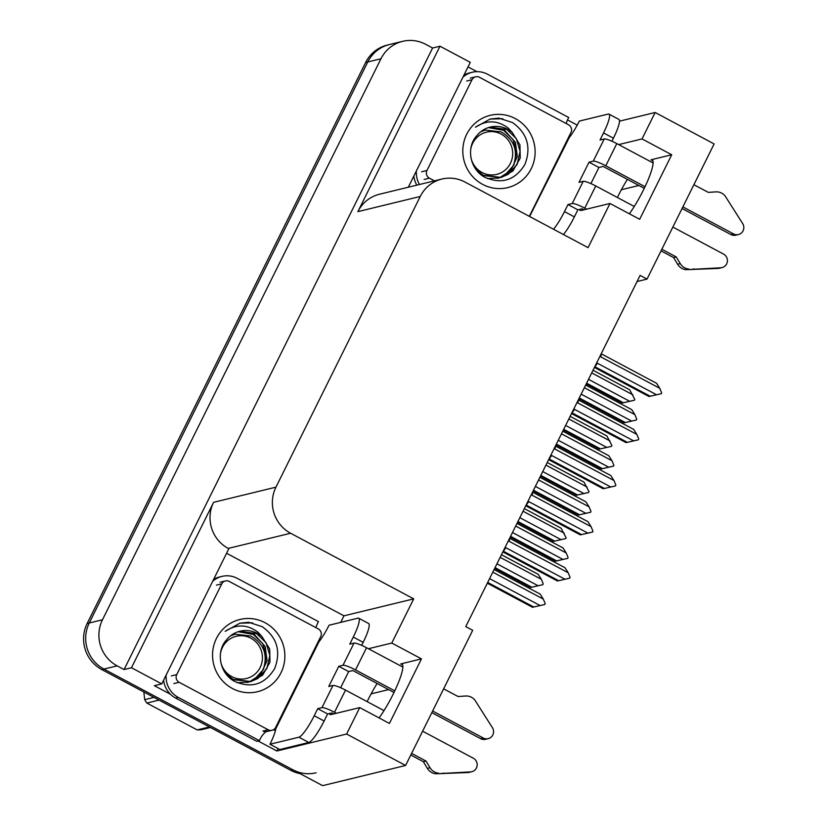 <?xml version="1.0" encoding="UTF-8"?>
<svg xmlns="http://www.w3.org/2000/svg" width="827" height="827" viewBox="0 0 827 827"><rect width="100%" height="100%" fill="white"/><g stroke="black" fill="none" stroke-linecap="round" stroke-linejoin="round"><path stroke-width="1.24" d="M329.239 713.556A36.481 6.575 -61.9 0 0 329.952 714.487A36.481 6.575 -61.9 0 0 331.1 714.569L359.735 707.602L346.616 734.025L405.602 765.471L322.623 785.65L103.933 669.074A34.207 33.214 -103.7 0 1 89.264 622.979L367.757 61.973A34.207 33.214 -103.7 0 1 389.362 44.565A34.207 33.214 -103.7 0 0 367.757 61.973L89.264 622.979A34.207 33.214 -103.7 0 0 103.933 669.074L292.944 769.823A34.207 33.214 -103.7 0 0 316.048 772.8M377.133 683.484A36.481 6.575 -61.9 0 0 367.953 699.962A36.481 6.575 -61.9 0 0 367.136 701.616M579.489 209.438A36.481 6.575 -61.9 0 0 580.203 210.358A36.481 6.575 -61.9 0 0 581.34 210.44L609.985 203.473L588.059 247.655L464.95 182.033A34.207 33.214 76.3 0 0 441.845 179.056A34.207 33.214 76.3 0 0 420.25 196.464L275.949 487.165A34.207 33.214 76.3 0 0 290.608 533.25L413.717 598.872L343.949 615.836L340.703 622.39M617.387 197.498A36.481 6.575 118.1 0 1 618.203 195.834A36.481 6.575 118.1 0 1 627.383 179.366M637.069 281.521L647.034 279.092L714.125 143.939L655.149 112.493L642.031 138.926L671.72 154.752L651.004 159.787A36.481 6.575 118.1 0 1 652.141 159.869A36.481 6.575 118.1 0 1 647.861 180.4A36.481 6.575 118.1 0 1 629.368 213.811M278.068 748.559L276.859 750.999L258.086 740.982M226.588 553.273L343.949 615.836M170.486 694.287L154.349 685.686L161.751 683.888L228.841 548.735L228.252 548.415A34.207 33.214 76.3 0 1 213.583 502.33L131.472 667.751L161.751 683.888M468.03 66.904L476.972 71.67M567.487 119.915L577.215 125.104M408.3 187.222L470.284 62.356L439.995 46.219L357.884 211.64A34.207 33.214 76.3 0 1 379.49 194.231L441.845 179.056M432.604 48.018L124.071 669.55L117.145 665.859A34.207 33.214 -103.7 0 1 102.476 619.774L380.968 58.758A34.207 33.214 -103.7 0 1 402.573 41.35A34.207 33.214 -103.7 0 1 425.678 44.327L432.604 48.018L439.995 46.219M655.149 112.493L619.464 121.176M346.616 734.025L276.859 750.999M131.472 667.751L124.071 669.55M371.116 693.863L388.618 689.604M621.366 189.734L638.857 185.475M405.602 765.471L472.693 630.308L465.766 626.618L640.108 275.401L647.034 279.092M413.717 598.872L391.781 643.044L368.428 648.73M642.031 138.926L618.679 144.601M359.735 707.602L389.424 723.429L421.47 658.871L391.781 643.044M671.72 154.752L639.674 219.3L609.985 203.473M379.117 717.929A36.481 6.575 -61.9 0 0 397.611 684.529A36.481 6.575 -61.9 0 0 401.891 663.998A36.481 6.575 -61.9 0 0 400.754 663.916L402.594 664.898M421.47 658.871L400.754 663.916M300.067 773.627A34.207 33.214 -103.7 0 1 290.825 770.34L101.814 669.581A34.207 33.214 -103.7 0 1 87.155 623.496L365.637 62.49A34.207 33.214 -103.7 0 1 387.243 45.082L402.573 41.35M494.68 568.376L530.562 587.501L542.822 584.699L543.225 583.872L541.334 579.303L538.181 574.3L501.451 554.721M530.562 587.501L531.771 587.211L495.042 567.632M500.149 557.346L541.334 579.303M531.771 587.211L538.129 585.754L496.944 563.797M542.822 584.699L538.129 585.754M487.32 583.19L532.536 607.297L533.756 606.997L487.692 582.446M492.799 572.16L543.308 599.089L545.21 603.658L544.797 604.485L540.103 605.55L489.594 578.621M543.308 599.089L540.165 594.086L494.101 569.534M532.536 607.297L544.797 604.485M533.756 606.997L540.103 605.55M508.595 540.351L509.029 541.24L568.18 572.77L570.072 577.339L569.669 578.166L564.21 579.438L567.56 578.662M567.549 578.683L557.408 580.978L558.618 580.678L503.24 551.154A7.753 1.396 -61.9 0 0 505.824 547.691L504.873 547.836M509.029 541.24A7.753 1.396 -61.9 0 0 509.649 538.253L509.639 538.232M568.18 572.77L565.027 567.767L509.649 538.253M558.618 580.678L564.975 579.22L505.824 547.691M569.669 578.166L564.975 579.22M502.857 551.898L557.408 580.978M529.621 216.498L569.172 137.747A22.805 4.114 118.1 0 0 579.303 121.093L608.258 114.054A22.805 4.114 118.1 0 1 608.972 114.105A22.805 4.114 118.1 0 1 603.534 132.94L600.03 140.001L604.258 138.967L593.238 161.162A11.402 1.778 26.4 0 1 605.777 165.793L645.029 186.716M682.875 206.895L733.549 233.907L730.903 234.548L682.068 208.518M593.238 161.162L589.01 162.185L579.003 182.364L583.221 181.33L572.212 203.525L567.984 204.548L564.479 211.609A22.805 4.114 118.1 0 1 553.552 229.265M644.254 188.349L603.131 166.434L598.913 167.468L589.01 162.185M598.913 167.468L590.902 183.604M608.972 114.105L618.875 119.377A22.805 4.114 118.1 0 1 613.427 138.212L611.928 141.241M583.986 209.8L582.105 208.797L577.877 209.831L574.372 216.891A22.805 4.114 118.1 0 1 563.445 234.537M577.877 209.831L567.984 204.548M462.955 77.128A22.805 22.143 -103.7 0 1 472.196 72.28L469.55 72.921A22.805 22.143 76.3 0 0 463.926 75.164M472.196 72.28A22.805 22.143 -103.7 0 1 487.599 74.265L568.738 117.517A22.805 22.143 -103.7 0 0 566.206 123.543M413.851 176.037A22.805 22.143 76.3 0 0 416.829 185.145M419.475 184.504A22.805 22.143 -103.7 0 1 416.426 170.838M661.848 249.258L676.238 256.928L673.591 257.569L661.042 250.881M572.212 203.525A11.402 1.778 26.4 0 1 584.751 208.156L586.632 209.159M672.868 227.063L723.532 254.075A7.278 7.071 -103.7 0 1 722.054 267.586L719.418 268.237A7.278 7.071 76.3 0 1 718.084 268.424L686.079 269.685A11.402 11.071 -103.7 0 1 677.623 264.247L673.591 257.569M676.238 256.928L680.259 263.606L677.623 264.247M686.079 269.685L720.731 267.783A7.278 7.071 -103.7 0 0 722.054 267.586M634.257 206.481L595.76 185.961A11.402 1.778 -153.6 0 0 583.221 181.33M688.715 269.033A11.402 11.071 -103.7 0 1 680.259 263.606M691.403 269.561L694.039 268.92M653.092 162.95L616.797 143.598A11.402 1.778 -153.6 0 0 604.258 138.967M730.903 234.548A7.278 7.071 76.3 0 0 735.823 235.178L738.47 234.537A7.278 7.071 -103.7 0 0 742.677 223.569L725.052 195.854A11.402 11.071 -103.7 0 0 715.872 191.885L708.284 192.371L693.894 184.7M738.47 234.537A7.278 7.071 -103.7 0 1 733.549 233.907M563.601 539.07L560.251 539.855L565.709 538.584L566.123 537.757L561.078 528.184L524.349 508.605M517.568 522.261L553.449 541.385L554.669 541.096L517.94 521.517M563.601 539.09L553.449 541.385M523.046 511.231L564.231 533.188M554.669 541.096L561.026 539.638L519.842 517.681M565.709 538.584L561.026 539.638M586.498 492.954L583.149 493.74L588.597 492.468L589.01 491.641L583.965 482.069L547.236 462.489M540.465 476.145L576.347 495.27L577.556 494.98L540.827 475.401M586.488 492.975L576.347 495.27M545.934 465.115L587.118 487.072M577.556 494.98L583.914 493.523L542.729 471.566M588.597 492.468L583.914 493.523M563.352 430.03L599.234 449.154L611.494 446.353L611.908 445.526L606.863 435.953L570.134 416.374M599.234 449.154L600.454 448.865L563.725 429.285M568.831 419L610.006 440.956M600.454 448.865L606.801 447.407L565.627 425.45M611.494 446.353L606.801 447.407M586.24 383.914L622.131 403.038L634.381 400.237L634.795 399.41L629.75 389.837L593.021 370.258M622.131 403.038L623.341 402.749L586.612 383.17M591.718 372.884L632.903 394.841M623.341 402.749L629.698 401.291L588.514 379.335M634.381 400.237L629.698 401.291M510.218 537.074L555.434 561.182L556.643 560.882L510.579 536.33M515.686 526.044L566.206 552.974L568.097 557.543L567.684 558.37L563.001 559.434L512.482 532.505M566.206 552.974L563.053 547.97L516.989 523.419M555.434 561.182L567.684 558.37M556.643 560.882L563.001 559.434M533.105 490.959L578.321 515.066L579.541 514.766L533.477 490.215M538.584 479.929L589.093 506.858L590.985 511.427L590.581 512.254L585.888 513.319L535.379 486.39M589.093 506.858L585.94 501.855L539.886 477.303M578.321 515.066L590.581 512.254M579.541 514.766L585.888 513.319M555.992 444.843L601.208 468.95L602.428 468.651L556.364 444.099M561.471 433.813L611.99 460.742L613.882 465.312L613.469 466.139L608.786 467.203L558.266 440.274M611.99 460.742L608.837 455.739L562.773 431.187M601.208 468.95L613.469 466.139M602.428 468.651L608.786 467.203M578.89 398.728L624.106 422.835L625.315 422.535L579.262 397.983M584.369 387.698L634.878 414.627L636.769 419.196L636.366 420.023L631.673 421.088L581.164 394.159M634.878 414.627L631.725 409.623L585.671 385.072M624.106 422.835L636.366 420.023M625.315 422.535L631.673 421.088M531.482 494.236L531.926 495.125L591.078 526.654L592.969 531.223L592.556 532.05L587.098 533.322L590.457 532.547M590.447 532.567L580.296 534.862L581.515 534.562L526.137 505.039A7.753 1.396 -61.9 0 0 528.722 501.575L527.76 501.72M531.926 495.125A7.753 1.396 -61.9 0 0 532.547 492.137L587.925 521.651L591.078 526.654M581.515 534.562L587.873 533.105L528.722 501.575M592.556 532.05L587.873 533.105M525.745 505.783L580.296 534.862M554.369 448.12L554.814 449.009L613.965 480.539L615.857 485.108L615.453 485.935L603.193 488.747L604.403 488.447L549.025 458.923A7.753 1.396 -61.9 0 0 551.609 455.46L550.658 455.605M554.814 449.009A7.753 1.396 -61.9 0 0 555.434 446.022L610.812 475.535L613.965 480.539M604.403 488.447L610.76 486.989L551.609 455.46M615.453 485.935L610.76 486.989M548.642 459.667L603.193 488.747M577.267 402.005L577.701 402.894L636.852 434.423L638.754 438.992L638.341 439.819L626.08 442.631L627.3 442.331L571.922 412.807A7.753 1.396 -61.9 0 0 574.496 409.344L573.545 409.489M577.701 402.894A7.753 1.396 -61.9 0 0 578.331 399.906L633.709 429.42L636.852 434.423M627.3 442.331L633.647 440.874L574.496 409.344M638.341 439.819L633.647 440.874M571.529 413.552L626.08 442.631M600.154 355.889L600.598 356.778L659.75 388.308L661.641 392.877L661.228 393.704L648.978 396.515L650.187 396.216L594.809 366.692A7.753 1.396 -61.9 0 0 597.394 363.229L596.443 363.373M600.598 356.778A7.753 1.396 -61.9 0 0 601.219 353.791L601.208 353.77M659.75 388.308L656.597 383.304L601.219 353.791M650.187 396.216L656.545 394.758L597.394 363.229M661.228 393.704L656.545 394.758M594.427 367.436L648.978 396.515M515.293 118.592A37.174 36.099 -103.7 0 1 531.234 168.677A37.174 36.099 -103.7 0 1 482.637 184.369A37.174 36.099 -103.7 0 1 466.697 134.274A37.174 36.099 -103.7 0 1 515.293 118.592M484.467 177.081C501.544 184.648 515.045 180.431 524.938 164.418C531.451 147.134 527.295 133.178 512.471 122.551L498.898 118.147L490.194 119.016L475.422 127.234C486.596 119.76 497.596 120.101 508.409 128.237L512.244 132.465A25.771 25.027 76.3 0 0 507.644 129.322A25.771 25.027 76.3 0 0 490.235 127.079A25.771 25.027 76.3 0 0 476.683 135.855C465.766 147.713 470.087 169.328 484.467 177.081M476.559 170.176L483.433 175.303L501.234 177.454L512.926 170.993L520.245 158.04L519.935 144.88L512.244 132.465M482.596 175.51L501.234 177.454M500.811 177.547L508.192 174.301L517.123 164.428L520.069 151.362L516.306 138.585L506.91 129.498L490.06 127.12M497.43 178.374L498.702 178.001M499.115 177.867L504.832 175.117L513.774 165.245L516.71 152.178L512.947 139.401L503.56 130.315L488.375 127.606M487.485 178.611L499.146 177.929M499.549 177.795L510.931 170.393L517.309 156.561L515.438 142.42L504.398 130.108L488.788 127.472M434.444 180.865L429.399 178.167A5.696 5.541 -103.7 0 1 426.959 170.486L472.021 79.712A5.696 5.541 -103.7 0 1 479.474 77.304L568.531 124.784A5.696 5.541 -103.7 0 1 570.971 132.465L529.332 216.354M502.795 118.737L490.008 119.067M470.625 150.111A21.719 21.088 -103.7 0 1 472.713 143.226A21.719 21.088 -103.7 0 1 501.1 134.057A21.719 21.088 -103.7 0 1 510.414 163.322A21.719 21.088 -103.7 0 1 488.933 174.755A21.719 21.088 -103.7 0 1 470.945 157.699M480.756 131.731L485.356 130.066L501.121 131.917C514.291 139.618 518.364 150.886 513.36 165.72M485.356 130.066L481.025 131.524M333.736 713.928L331.854 712.926L327.626 713.949L317.733 708.677L314.229 715.737A22.805 4.114 118.1 0 1 298.929 737.198L269.974 744.238A22.805 4.114 118.1 0 0 275.867 728.618L318.922 641.876A22.805 4.114 118.1 0 0 329.053 625.222L358.008 618.172A22.805 4.114 118.1 0 1 358.722 618.224A22.805 4.114 118.1 0 1 353.284 637.059L349.78 644.119L354.008 643.096L342.988 665.28A11.402 1.778 26.4 0 1 355.527 669.922L394.779 690.845M432.624 711.013L483.299 738.025L480.652 738.666L431.828 712.636M342.988 665.28L338.76 666.314L328.753 686.482L332.981 685.459L321.961 707.643L317.733 708.677M394.003 692.478L352.891 670.563L348.663 671.586L338.76 666.314M348.663 671.586L340.652 687.723M358.722 618.224L368.625 623.506A22.805 4.114 118.1 0 1 363.177 642.341L361.678 645.36M327.626 713.949L324.122 721.01A22.805 4.114 118.1 0 1 308.822 742.47L279.867 749.52L269.974 744.238M212.704 581.247A22.805 22.143 -103.7 0 1 221.946 576.398L219.3 577.05A22.805 22.143 76.3 0 0 213.676 579.293M221.946 576.398A22.805 22.143 -103.7 0 1 237.349 578.383L318.488 621.646A22.805 22.143 -103.7 0 0 315.955 627.672M163.601 680.166A22.805 22.143 76.3 0 0 175.624 698.05L256.763 741.302L259.409 740.661A22.805 22.143 -103.7 0 1 265.932 731.688M175.624 698.05L178.26 697.409L259.409 740.661M178.26 697.409A22.805 22.143 -103.7 0 1 166.186 674.966M275.401 730.758A11.402 1.778 26.4 0 1 273.386 729.755M411.598 753.376L425.988 761.047L423.341 761.698L410.792 754.999M321.961 707.643A11.402 1.778 26.4 0 1 334.501 712.285L336.382 713.287M422.618 731.192L473.282 758.204A7.278 7.071 -103.7 0 1 471.803 771.715L469.167 772.356A7.278 7.071 76.3 0 1 467.834 772.542L435.829 773.803A11.402 11.071 -103.7 0 1 427.373 768.376L423.341 761.698M425.988 761.047L430.019 767.725L427.373 768.376M435.829 773.803L470.48 771.901A7.278 7.071 -103.7 0 0 471.803 771.715M384.007 710.61L345.51 690.09A11.402 1.778 -153.6 0 0 332.981 685.459M438.465 773.162A11.402 11.071 -103.7 0 1 430.019 767.725M441.153 773.69L443.789 773.049M402.842 667.079L366.547 647.727A11.402 1.778 -153.6 0 0 354.008 643.096M480.652 738.666A7.278 7.071 76.3 0 0 485.573 739.307L488.219 738.656A7.278 7.071 -103.7 0 0 492.427 727.698L474.801 699.973A11.402 11.071 -103.7 0 0 465.622 696.003L458.034 696.499L443.644 688.829M488.219 738.656A7.278 7.071 -103.7 0 1 483.299 738.025M265.043 622.71A37.174 36.099 -103.7 0 1 280.984 672.806A37.174 36.099 -103.7 0 1 232.387 688.488A37.174 36.099 -103.7 0 1 216.447 638.403A37.174 36.099 -103.7 0 1 265.043 622.71M234.217 681.2C251.305 688.777 264.795 684.549 274.688 668.547C281.201 651.262 277.045 637.307 262.221 626.67L248.648 622.266L239.944 623.144L225.182 631.352C236.346 623.889 247.345 624.22 258.158 632.366L261.994 636.594A25.771 25.027 76.3 0 0 257.393 633.441A25.771 25.027 76.3 0 0 239.985 631.197A25.771 25.027 76.3 0 0 226.433 639.984C215.516 651.841 219.837 673.447 234.217 681.2M226.309 674.294L233.193 679.422L250.984 681.572L262.676 675.121L269.995 662.158L269.685 648.999L261.994 636.594M232.346 679.629L250.984 681.572M250.56 681.675L257.941 678.419L266.873 668.547L269.819 655.48L266.056 642.703L256.67 633.616L239.809 631.249M247.18 682.492L248.451 682.13M248.865 681.996L254.582 679.236L263.524 669.363L266.459 656.297L262.697 643.52L253.31 634.433L238.135 631.735M237.235 682.74L248.896 682.048M249.299 681.924L260.681 674.522L267.059 660.69L265.188 646.549L254.147 634.226L238.538 631.601M179.149 682.296A5.696 5.541 -103.7 0 1 176.709 674.615L221.77 583.841A5.696 5.541 -103.7 0 1 229.224 581.433L318.281 628.902A5.696 5.541 -103.7 0 1 320.721 636.583L275.66 727.367A5.696 5.541 -103.7 0 1 268.206 729.776L179.149 682.296L173.866 683.578M272.062 730.272L266.78 731.554A5.696 5.541 -103.7 0 1 262.924 731.058L268.206 729.776M252.545 622.855L239.758 623.196M210.44 727.491L201.137 729.745A61.56 59.792 -103.7 0 1 197.219 729.921L209.427 726.943M159.053 700.097L146.844 703.064L197.219 729.921M146.844 703.064A61.56 59.792 -103.7 0 1 144.694 699.663L153.998 697.399M143.836 691.982L144.694 699.663M220.375 654.24A21.719 21.088 -103.7 0 1 222.463 647.355A21.719 21.088 -103.7 0 1 250.85 638.186A21.719 21.088 -103.7 0 1 260.164 667.451A21.719 21.088 -103.7 0 1 238.683 678.874A21.719 21.088 -103.7 0 1 220.695 661.817M230.506 635.86L235.106 634.195L250.87 636.046C264.04 643.747 268.124 655.015 263.11 669.849M235.106 634.195L230.774 635.643M651.004 159.787L652.844 160.769M380.968 58.758L365.637 62.49M102.476 619.774L87.155 623.496M117.145 665.859L101.814 669.581M275.949 487.165L213.583 502.33M420.25 196.464L357.884 211.64M290.608 533.25L228.252 548.415M290.825 770.34L292.944 769.823M613.427 138.212L603.534 132.94M564.479 211.609L574.372 216.891M584.751 208.156L595.76 185.961M605.777 165.793L616.797 143.598M718.084 268.424L720.731 267.783M429.399 178.167L424.117 179.459M426.959 170.486L421.667 171.778M472.021 79.712L466.728 80.994M363.177 642.341L353.284 637.059M314.229 715.737L324.122 721.01M298.929 737.198L308.822 742.47M334.501 712.285L345.51 690.09M355.527 669.922L366.547 647.727M467.834 772.542L470.48 771.901M176.709 674.615L171.416 675.897M221.77 583.841L216.488 585.123M475.618 76.808L470.336 78.1M225.368 580.936L220.085 582.218"/></g></svg>
